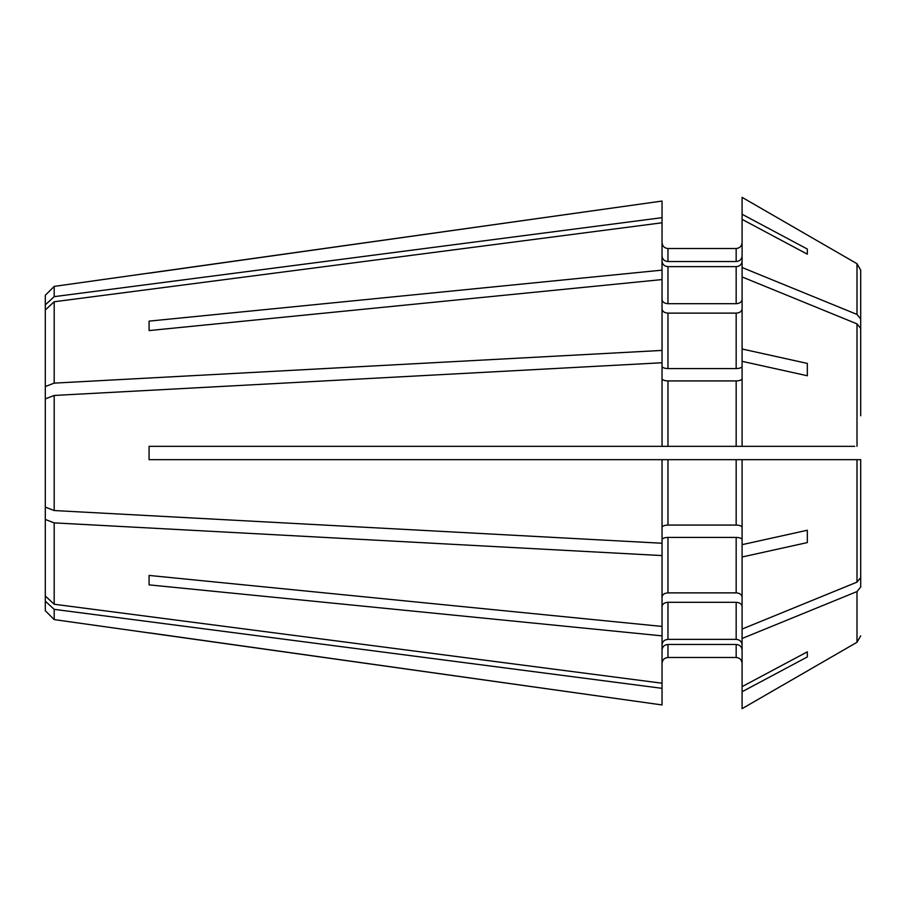 <?xml version="1.0" encoding="UTF-8"?>
<svg xmlns="http://www.w3.org/2000/svg" width="906" height="906" viewBox="0 0 906 906"><rect width="100%" height="100%" fill="white"/><g stroke="black" fill="none" stroke-linecap="round" stroke-linejoin="round"><path stroke-width="1.36" d="M742.093 708.651L856.997 642.286L742.093 708.651L742.093 691.742L807.325 656.941L807.325 651.833L742.093 686.635L742.093 638.492L856.997 591.561L860.7 587.02L860.7 499.648L860.7 587.02M407.043 446.33L149.082 446.33L662.037 446.33L662.037 362.751L54.19 395.458L54.19 510.542L662.037 543.249L662.037 555.582L54.19 522.875L54.19 604.245L662.037 683.215L662.037 688.322L54.19 609.353L45.3 601.131L45.3 309.977L54.19 301.755L662.037 222.785L662.037 217.678L54.19 296.647L54.19 286.398L662.037 201.053L149.082 273.182M742.093 649.953C741.742 646.624 739.772 644.8 736.17 644.472L667.971 644.472C664.37 644.8 662.388 646.624 662.037 649.953M742.093 691.742L742.093 686.635M662.037 446.33L854.766 446.33M807.325 542.581L807.325 530.248L807.325 542.581L742.093 556.997L742.093 629.058L856.997 582.128L860.7 577.586L860.7 459.67L854.766 459.67M742.093 556.997L742.093 459.67L860.7 459.67L860.7 490.214M45.3 601.131L45.3 610.712L54.19 619.602L662.037 704.947L662.037 688.322M856.997 642.286L860.7 635.865L856.997 642.286L856.997 591.561M860.7 270.135L860.7 406.352L860.7 270.135L856.997 263.714L860.7 270.135M860.7 415.786L860.7 328.414L856.997 323.872L742.093 276.942L742.093 219.365L807.325 254.167L807.325 249.059L807.325 254.167M742.093 197.349L856.997 263.714L742.093 197.349L742.093 219.365M662.037 242.582C662.388 246.183 664.37 248.165 667.971 248.516L736.17 248.516C739.772 248.153 741.742 246.183 742.093 242.582M149.082 330.565L149.082 321.132L149.082 330.565L662.037 279.569L662.037 350.418L54.19 383.125L45.3 386.534M662.037 308.935C662.388 311.471 664.37 312.876 667.971 313.125L736.17 313.125C739.772 312.876 741.742 311.471 742.093 308.935M742.093 261.154C741.742 264.473 739.772 266.307 736.17 266.636L667.971 266.636C664.37 266.307 662.388 264.473 662.037 261.154M807.325 363.419L807.325 375.752L807.325 363.419L742.093 349.003L742.093 446.33M742.093 366.318C741.742 367.689 739.772 368.448 736.17 368.583L667.971 368.583C664.37 368.448 662.388 367.689 662.037 366.318M662.037 362.751L662.037 350.418M54.19 522.875L45.3 519.466M742.093 539.682C741.742 538.311 739.772 537.552 736.17 537.417L667.971 537.417C664.37 537.552 662.388 538.311 662.037 539.682M407.043 459.67L149.082 459.67L149.082 446.33L149.082 459.67L736.17 459.67L667.971 459.67L667.971 525.084C664.37 525.231 662.388 525.978 662.037 527.36M662.037 217.678L662.037 201.053M149.082 321.132L662.037 270.135L662.037 222.785M54.19 383.125L54.19 301.755M662.037 543.249L662.037 459.67M662.037 683.215L662.037 635.865L149.082 584.868L149.082 575.435L662.037 626.431L662.037 555.582M54.19 619.602L54.19 609.353M149.082 632.818L662.037 704.947M54.19 604.245L45.3 596.023M54.19 296.647L45.3 304.869L45.3 295.288L54.19 286.398M45.3 304.869L45.3 309.977M54.19 395.458L45.3 398.867M54.19 510.542L45.3 507.134M807.325 375.752L742.093 361.335M742.093 349.003L742.093 276.942M807.325 656.941L807.325 651.833M742.093 629.058L742.093 638.492M807.325 249.059L742.093 214.258M742.093 267.508L856.997 314.439L860.7 318.98M807.325 530.248L742.093 544.665M662.037 663.418C662.399 659.817 664.37 657.835 667.971 657.484L736.17 657.484C739.76 657.835 741.731 659.817 742.093 663.418M662.037 597.065C662.388 594.529 664.37 593.124 667.971 592.875L736.17 592.875C739.772 593.124 741.742 594.529 742.093 597.065M742.093 378.64C741.742 380.022 739.772 380.769 736.17 380.916L667.971 380.916C664.37 380.769 662.388 380.022 662.037 378.64M662.037 299.501C662.388 302.038 664.37 303.442 667.971 303.691L736.17 303.691C739.772 303.442 741.742 302.038 742.093 299.501M742.093 527.36C741.742 525.978 739.772 525.231 736.17 525.084L736.17 459.67L742.093 459.67M662.037 270.135L662.037 279.569M149.082 584.868L149.082 575.435M662.037 635.865L662.037 626.431M662.037 606.499C662.388 603.962 664.37 602.558 667.971 602.309L736.17 602.309C739.772 602.558 741.742 603.962 742.093 606.499M742.093 644.846C741.742 641.527 739.772 639.693 736.17 639.364L667.971 639.364C664.37 639.693 662.388 641.527 662.037 644.846M736.17 525.084L667.971 525.084M742.093 256.047C741.742 259.376 739.772 261.2 736.17 261.528L667.971 261.528C664.37 261.2 662.388 259.376 662.037 256.047M856.997 446.33L856.997 323.872M856.997 314.439L856.997 263.714M856.997 582.128L856.997 459.67M736.17 657.484L736.17 644.472M667.971 657.484L667.971 644.472M736.17 592.875L736.17 537.417M667.971 592.875L667.971 537.417M736.17 446.33L736.17 380.916M667.971 446.33L667.971 380.916M736.17 303.691L736.17 266.636M667.971 303.691L667.971 266.636M736.17 368.583L736.17 313.125M667.971 368.583L667.971 313.125M736.17 639.364L736.17 602.309M667.971 639.364L667.971 602.309M736.17 261.528L736.17 248.516M667.971 261.528L667.971 248.516"/></g></svg>
